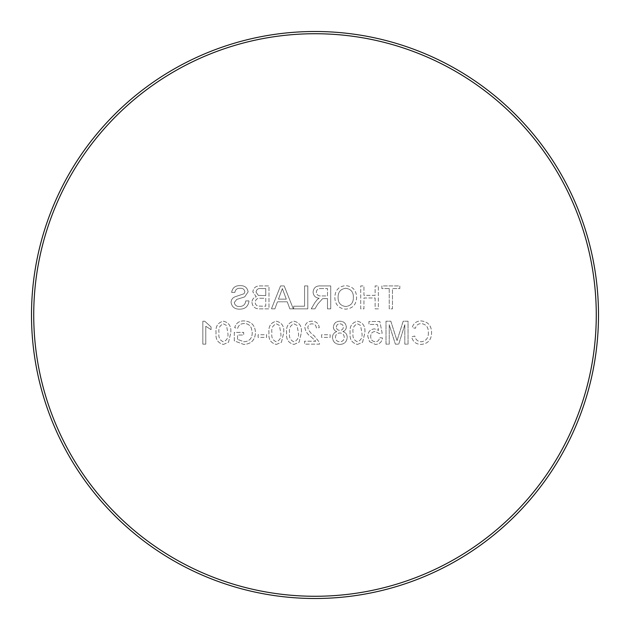 <?xml version="1.0" encoding="UTF-8"?>
<svg xmlns="http://www.w3.org/2000/svg" width="630" height="630" viewBox="0 0 630 630"><rect width="100%" height="100%" fill="white"/><g stroke="black" fill="none" stroke-linecap="round" stroke-linejoin="round"><path stroke-width="0.47" stroke-dasharray="3.15 2.36" d="M33.729 315A281.271 281.271 0 0 1 315 33.729A281.271 281.271 0 0 1 596.271 315A281.271 281.271 0 0 1 315 596.271A281.271 281.271 0 0 1 33.729 315M598.5 315A283.5 283.5 0 0 0 315 31.5A283.5 283.5 0 0 0 31.5 315A283.5 283.5 0 0 0 315 598.5A283.5 283.5 0 0 0 598.5 315M223.414 344.437L228.54 342.224L230.769 332.829C231.478 326.458 229.029 322.584 223.414 321.213C217.807 322.584 215.358 326.458 216.066 332.829C215.358 339.208 217.807 343.074 223.414 344.437L228.54 342.224L230.769 332.829C231.478 326.458 229.029 322.584 223.414 321.213C217.807 322.584 215.358 326.458 216.066 332.829C215.358 339.208 217.807 343.074 223.414 344.437M258.111 334.735L258.111 337.381L266.632 337.381L266.632 334.735L258.111 334.735L258.111 337.381L266.632 337.381L266.632 334.735L258.111 334.735M293.982 344.437L299.1 342.224L301.329 332.829C302.038 326.458 299.589 322.584 293.982 321.213C288.375 322.584 285.925 326.458 286.626 332.829C285.918 339.208 288.367 343.074 293.982 344.437L299.1 342.224L301.329 332.829C302.038 326.458 299.589 322.584 293.982 321.213C288.375 322.584 285.925 326.458 286.626 332.829C285.918 339.208 288.367 343.074 293.982 344.437M321.615 334.735L321.615 337.381L330.144 337.381L330.144 334.735L321.615 334.735L321.615 337.381L330.144 337.381L330.144 334.735L321.615 334.735M357.486 344.437L362.604 342.224L364.833 332.829C365.55 326.458 363.1 322.584 357.486 321.213C351.879 322.584 349.43 326.458 350.138 332.829C349.422 339.208 351.871 343.074 357.486 344.437L362.604 342.224L364.833 332.829C365.55 326.458 363.1 322.584 357.486 321.213C351.879 322.584 349.43 326.458 350.138 332.829C349.422 339.208 351.871 343.074 357.486 344.437M404.822 324.741L404.822 344.145L408.051 344.145L408.051 321.213L403.192 321.213L397.026 340.673L390.828 321.213L386.001 321.213L386.001 344.145L389.238 344.145L389.238 324.741L395.356 344.145L398.735 344.145L404.822 324.741L404.822 344.145L408.051 344.145L408.051 321.213L403.192 321.213L397.026 340.673L390.828 321.213L386.001 321.213L386.001 344.145L389.238 344.145L389.238 324.741L395.356 344.145L398.735 344.145L404.822 324.741M231.06 302.353C231.832 306.881 234.612 309.149 239.392 309.157C245.094 309.204 248.299 306.464 248.992 300.919L245.763 300.919C245.298 304.542 243.219 306.408 239.534 306.511C236.589 306.589 234.84 305.251 234.297 302.51L236.738 299.415L244.723 296.872L248.11 291.911C247.362 287.634 244.708 285.54 240.148 285.634C235.281 285.532 232.446 287.784 231.651 292.399L234.88 292.399C235.36 289.564 237.077 288.186 240.022 288.28C242.723 288.091 244.338 289.233 244.881 291.706L244.054 293.73L235.037 296.809C232.533 297.84 231.21 299.691 231.06 302.353C231.832 306.881 234.612 309.149 239.392 309.157C245.094 309.204 248.299 306.464 248.992 300.919L245.763 300.919C245.298 304.542 243.219 306.408 239.534 306.511C236.589 306.589 234.84 305.251 234.297 302.51L236.738 299.415L244.723 296.872L248.11 291.911C247.362 287.634 244.708 285.54 240.148 285.634C235.281 285.532 232.446 287.784 231.651 292.399L234.88 292.399C235.36 289.564 237.077 288.186 240.022 288.28C242.723 288.091 244.338 289.233 244.881 291.706L244.054 293.73L235.037 296.809C232.533 297.84 231.21 299.691 231.06 302.353M287.256 301.801L289.863 308.857L293.296 308.857L284.185 285.925L280.539 285.925L271.435 308.857L274.869 308.857L277.476 301.801L287.256 301.801L289.863 308.857L293.296 308.857L284.185 285.925L280.539 285.925L271.435 308.857L274.869 308.857L277.476 301.801L287.256 301.801M327.498 298.573L327.498 308.857L330.726 308.857L330.726 285.925L320.78 285.925C316.158 285.603 313.598 287.666 313.086 292.115C313.409 295.769 315.441 297.825 319.174 298.274L317.386 299.407L314.968 302.534L311.212 308.857L314.913 308.857L317.772 304.022L322.591 298.675L324.182 298.573L327.498 298.573L327.498 308.857L330.726 308.857L330.726 285.925L320.78 285.925C316.158 285.603 313.598 287.666 313.086 292.115C313.409 295.769 315.441 297.825 319.174 298.274L317.386 299.407L314.968 302.534L311.212 308.857L314.913 308.857L317.772 304.022L322.591 298.675L327.498 298.573M375.126 297.982L375.126 308.857L378.362 308.857L378.362 285.925L375.126 285.925L375.126 295.336L363.951 295.336L363.951 285.925L360.722 285.925L360.722 308.857L363.951 308.857L363.951 297.982L375.126 297.982L375.126 308.857L378.362 308.857L378.362 285.925L375.126 285.925L375.126 295.336L363.951 295.336L363.951 285.925L360.722 285.925L360.722 308.857L363.951 308.857L363.951 297.982L375.126 297.982M389.238 288.572L389.238 308.857L392.474 308.857L392.474 288.572L399.822 288.572L399.822 285.925L381.89 285.925L381.89 288.572L389.238 288.572L389.238 308.857L392.474 308.857L392.474 288.572L399.822 288.572L399.822 285.925L381.89 285.925L381.89 288.572L389.238 288.572M334.845 297.431C335.097 304.558 338.727 308.472 345.72 309.157C352.579 308.495 356.21 304.676 356.604 297.699C356.486 290.375 352.855 286.351 345.712 285.634C338.704 286.343 335.081 290.28 334.845 297.431C335.097 304.558 338.727 308.472 345.72 309.157C352.579 308.495 356.21 304.676 356.604 297.699C356.486 290.375 352.855 286.351 345.712 285.634C338.704 286.343 335.081 290.28 334.845 297.431M293.682 306.211L293.682 308.857L307.794 308.857L307.794 285.925L304.566 285.925L304.566 306.211L293.682 306.211L293.682 308.857L307.794 308.857L307.794 285.925L304.566 285.925L304.566 306.211L293.682 306.211M251.937 302.29C252.606 306.983 255.426 309.173 260.379 308.857L268.986 308.857L268.986 285.925L260.403 285.925C256.024 285.729 253.496 287.713 252.819 291.871L256.26 296.809C253.52 297.636 252.079 299.463 251.937 302.29C252.606 306.983 255.426 309.173 260.379 308.857L268.986 308.857L268.986 285.925L260.403 285.925C256.024 285.729 253.496 287.713 252.819 291.871L256.26 296.809C253.52 297.636 252.079 299.463 251.937 302.29M428.345 332.49C428.62 337.861 426.258 340.956 421.249 341.791C417.674 341.539 415.532 339.625 414.816 336.05L411.579 336.798C412.847 341.665 415.973 344.208 420.942 344.437C427.99 343.815 431.534 339.838 431.574 332.506C431.424 325.458 427.904 321.599 421.013 320.914C416.477 321.032 413.532 323.261 412.17 327.584L415.406 328.277C416.202 325.277 418.123 323.71 421.163 323.56C426.124 324.245 428.51 327.222 428.345 332.49C428.62 337.861 426.258 340.956 421.249 341.791C417.674 341.539 415.532 339.625 414.816 336.05L411.579 336.798C412.847 341.665 415.973 344.208 420.942 344.437C427.99 343.815 431.534 339.838 431.574 332.506C431.424 325.458 427.904 321.599 421.013 320.914C416.477 321.032 413.532 323.261 412.17 327.584L415.406 328.277C416.202 325.277 418.123 323.71 421.163 323.56C426.124 324.245 428.51 327.222 428.345 332.49M369.526 341.649L375.354 344.437C379.504 344.24 381.875 342.082 382.473 337.971L379.536 337.672C379.228 340.224 377.827 341.602 375.33 341.791C372.251 341.436 370.716 339.657 370.716 336.452C370.747 333.349 372.275 331.695 375.315 331.498L379.244 333.561L382.182 333.262L379.827 321.505L368.952 321.505L368.952 324.442L377.425 324.442L378.591 330.38L374.503 328.852C370.196 329.38 367.952 331.852 367.778 336.278L369.526 341.649L375.354 344.437C379.504 344.24 381.875 342.082 382.473 337.971L379.536 337.672C379.228 340.224 377.827 341.602 375.33 341.791C372.251 341.436 370.716 339.657 370.716 336.452C370.747 333.349 372.275 331.695 375.315 331.498L379.244 333.561L382.182 333.262L379.827 321.505L368.952 321.505L368.952 324.442L377.425 324.442L378.591 330.38L374.503 328.852C370.196 329.38 367.952 331.852 367.778 336.278L369.526 341.649M339.846 344.437C344.342 344.2 346.791 341.846 347.193 337.389C347.146 334.38 345.697 332.443 342.838 331.561C345.051 330.821 346.209 329.293 346.311 326.994C345.87 323.245 343.728 321.316 339.877 321.213C336.003 321.339 333.837 323.292 333.372 327.065C333.49 329.309 334.625 330.813 336.774 331.561C333.995 332.553 332.569 334.514 332.49 337.467C332.923 341.885 335.373 344.208 339.846 344.437C344.342 344.2 346.791 341.846 347.193 337.389C347.146 334.38 345.697 332.443 342.838 331.561C345.051 330.821 346.209 329.293 346.311 326.994C345.87 323.245 343.728 321.316 339.877 321.213C336.003 321.339 333.837 323.292 333.372 327.065C333.49 329.309 334.625 330.813 336.774 331.561C333.995 332.553 332.569 334.514 332.49 337.467C332.923 341.885 335.373 344.208 339.846 344.437M311.22 336.948L315.78 341.2L304.566 341.2L304.566 344.145L319.56 344.145L319.252 342.106L313.961 335.57C310.858 333.569 308.802 330.9 307.794 327.568C308.109 325.167 309.503 323.93 311.976 323.859C314.677 323.938 316.126 325.316 316.323 327.97L319.26 327.679C318.678 323.434 316.228 321.276 311.913 321.213C307.684 321.308 305.329 323.418 304.857 327.537C305.558 331.506 307.676 334.64 311.22 336.948L315.78 341.2L304.566 341.2L304.566 344.145L319.56 344.145L319.252 342.106L313.961 335.57C310.858 333.569 308.802 330.9 307.794 327.568C308.109 325.167 309.503 323.93 311.976 323.859C314.677 323.938 316.126 325.316 316.323 327.97L319.26 327.679C318.678 323.434 316.228 321.276 311.913 321.213C307.684 321.308 305.329 323.418 304.857 327.537C305.558 331.506 307.676 334.64 311.22 336.948M276.334 344.437L281.46 342.224L283.689 332.829C284.398 326.458 281.949 322.584 276.334 321.213C270.735 322.584 268.278 326.458 268.986 332.829C268.278 339.208 270.727 343.074 276.334 344.437L281.46 342.224L283.689 332.829C284.398 326.458 281.949 322.584 276.334 321.213C270.735 322.584 268.278 326.458 268.986 332.829C268.278 339.208 270.727 343.074 276.334 344.437M237.526 339.373L237.526 335.026L243.7 335.026L243.7 332.38L234.297 332.38L234.297 340.869L243.771 344.437C251.134 344.019 255.024 340.137 255.465 332.79C255.158 325.356 251.346 321.394 244.023 320.914C239.148 320.843 236.03 323.095 234.667 327.671L237.628 328.419C238.542 325.19 240.699 323.576 244.086 323.56C247.511 323.513 249.937 325.025 251.378 328.088L252.228 332.664C252.236 338.255 249.511 341.295 244.038 341.791L237.526 339.373L237.526 335.026L243.7 335.026L243.7 332.38L234.297 332.38L234.297 340.869L243.771 344.437C251.134 344.019 255.024 340.137 255.465 332.79C255.158 325.356 251.346 321.394 244.023 320.914C239.148 320.843 236.03 323.095 234.667 327.671L237.628 328.419C238.542 325.19 240.699 323.576 244.086 323.56C247.511 323.513 249.937 325.025 251.378 328.088L252.228 332.664C252.236 338.255 249.511 341.295 244.038 341.791L237.526 339.373M204.726 321.213L202.836 321.213L202.836 344.145L205.774 344.145L205.774 326.269L211.066 329.655L211.066 326.946L204.726 321.213L202.836 321.213L202.836 344.145L205.774 344.145L205.774 326.269L211.066 329.655L211.066 326.946L204.726 321.213M338.082 297.407C338.034 292.044 340.57 289.005 345.689 288.28C351.036 288.997 353.595 292.147 353.367 297.738C353.32 302.951 350.776 305.873 345.736 306.511C340.578 305.826 338.026 302.794 338.082 297.407C338.034 292.044 340.57 289.005 345.689 288.28C351.036 288.997 353.595 292.147 353.367 297.738C353.32 302.951 350.776 305.873 345.736 306.511C340.578 305.826 338.026 302.794 338.082 297.407M320.662 288.572L327.498 288.572L327.498 295.927L321.355 295.927C318.418 296.187 316.74 294.942 316.323 292.178C316.622 289.69 318.063 288.493 320.662 288.572L327.498 288.572L327.498 295.927L321.355 295.927C318.418 296.187 316.74 294.942 316.323 292.178C316.622 289.69 318.063 288.493 320.662 288.572M283.933 292.808L286.28 299.155L278.452 299.155L282.366 288.572L286.28 299.155L278.452 299.155L282.366 288.572L283.933 292.808M260.702 298.274L265.75 298.274L265.75 306.211L258.363 306.101C256.292 305.66 255.229 304.377 255.166 302.243C255.638 299.258 257.481 297.935 260.702 298.274L265.75 298.274L265.75 306.211L258.363 306.101C256.292 305.66 255.229 304.377 255.166 302.243C255.638 299.258 257.481 297.935 260.702 298.274M261.387 288.572L265.75 288.572L265.75 295.627L258.268 295.36L256.048 292.155C256.512 289.32 258.284 288.123 261.387 288.572L265.75 288.572L265.75 295.627L258.268 295.36L256.048 292.155C256.512 289.32 258.284 288.123 261.387 288.572M357.517 323.859L360.565 325.426L361.896 332.821C362.62 337.318 361.147 340.31 357.486 341.791C353.824 340.31 352.351 337.318 353.076 332.821C352.351 328.309 353.832 325.316 357.517 323.859L360.565 325.426L361.896 332.821C362.62 337.318 361.147 340.31 357.486 341.791C353.824 340.31 352.351 337.318 353.076 332.821C352.351 328.309 353.832 325.316 357.517 323.859M335.436 337.428C335.617 334.625 337.105 333.136 339.909 332.971C342.633 333.144 344.082 334.593 344.256 337.334C344.106 340.137 342.633 341.618 339.822 341.791C337.066 341.641 335.609 340.184 335.436 337.428C335.617 334.625 337.105 333.136 339.909 332.971C342.633 333.144 344.082 334.593 344.256 337.334C344.106 340.137 342.633 341.618 339.822 341.791C337.066 341.641 335.609 340.184 335.436 337.428M336.318 327.143C336.522 325.025 337.696 323.93 339.846 323.859C341.948 323.899 343.122 324.946 343.374 327.009C343.2 329.175 342.011 330.277 339.814 330.325C337.696 330.285 336.53 329.222 336.318 327.143C336.522 325.025 337.696 323.93 339.846 323.859C341.948 323.899 343.122 324.946 343.374 327.009C343.2 329.175 342.011 330.277 339.814 330.325C337.696 330.285 336.53 329.222 336.318 327.143M294.013 323.859L297.061 325.426L298.392 332.821C299.116 337.318 297.643 340.31 293.982 341.791C290.312 340.31 288.847 337.318 289.572 332.821C288.847 328.309 290.328 325.316 294.013 323.859L297.061 325.426L298.392 332.821C299.116 337.318 297.643 340.31 293.982 341.791C290.312 340.31 288.847 337.318 289.572 332.821C288.847 328.309 290.328 325.316 294.013 323.859M276.373 323.859L279.421 325.426L280.752 332.821C281.476 337.318 280.003 340.31 276.334 341.791C272.672 340.31 271.199 337.318 271.924 332.821C271.207 328.309 272.688 325.316 276.373 323.859L279.421 325.426L280.752 332.821C281.476 337.318 280.003 340.31 276.334 341.791C272.672 340.31 271.199 337.318 271.924 332.821C271.207 328.309 272.688 325.316 276.373 323.859M223.445 323.859L226.501 325.426L227.824 332.821C228.548 337.318 227.084 340.31 223.414 341.791C219.752 340.31 218.279 337.318 219.004 332.821C218.279 328.309 219.76 325.316 223.445 323.859L226.501 325.426L227.824 332.821C228.548 337.318 227.084 340.31 223.414 341.791C219.752 340.31 218.279 337.318 219.004 332.821C218.279 328.309 219.76 325.316 223.445 323.859"/><path stroke-width="0.94" d="M596.271 315A281.271 281.271 0 0 0 315 33.729A281.271 281.271 0 0 0 33.729 315A281.271 281.271 0 0 0 315 596.271A281.271 281.271 0 0 0 596.271 315M31.5 315A283.5 283.5 0 0 1 315 31.5A283.5 283.5 0 0 1 598.5 315A283.5 283.5 0 0 1 315 598.5A283.5 283.5 0 0 1 31.5 315"/></g></svg>
